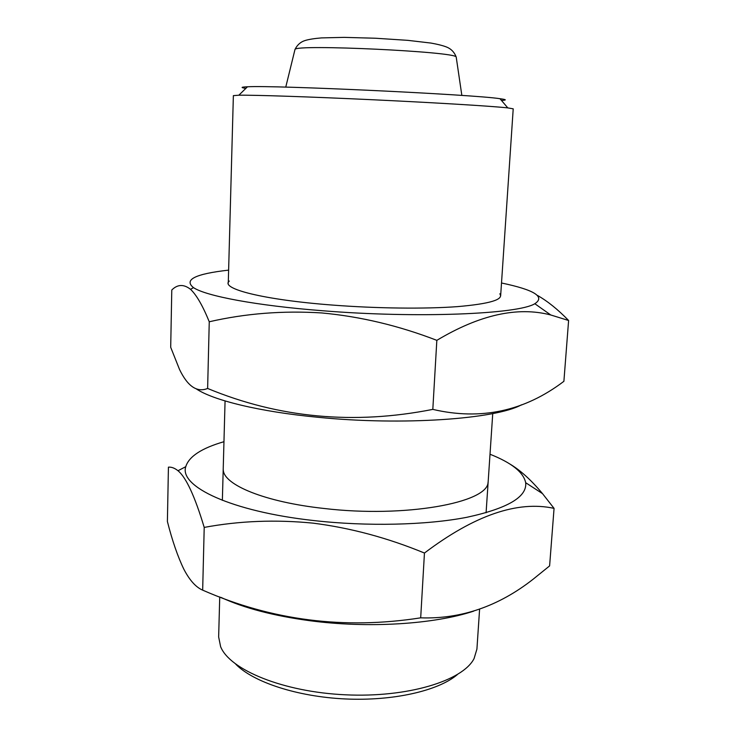 <?xml version="1.0" encoding="UTF-8"?>
<svg xmlns="http://www.w3.org/2000/svg" width="736" height="736" viewBox="0 0 736 736"><rect width="100%" height="100%" fill="white"/><g stroke="black" fill="none" stroke-linecap="round" stroke-linejoin="round"><path stroke-width="1.1" d="M501.455 100.427C506.994 100.151 506.506 99.572 499.992 98.707C474.315 94.539 273.433 85.063 247.48 86.793C240.911 87.05 240.368 87.575 245.852 88.375M500.636 295.955L513.213 108.827L507.803 107.898C492.485 106.196 436.384 102.755 373.4 99.783C310.417 96.812 254.242 94.962 238.832 95.211L233.367 95.634L228.27 283.112M479.596 609.215L476.919 649.097L474.058 658.6C462.797 680.809 407.661 697.82 345.34 694.802C283.02 691.941 229.724 669.815 220.607 646.65L218.647 636.916L219.733 596.942M457.268 674.673C438.306 690.81 393.153 701.215 345.147 698.942C297.142 696.688 253.175 682.079 235.805 664.231M501.51 282.992C534.354 289.874 545.459 296.783 534.824 303.72C518.632 314.125 417.634 318.495 322.478 310.73C256.018 305.596 205.776 295.973 193.504 287.629C183.568 279.717 195.279 273.884 228.62 270.13M499.808 293.82C504.04 299.57 489.937 303.83 457.498 306.627C425.288 309.028 376.841 308.494 332.746 305.09C263.166 299.846 219.76 288.576 229.301 281.069M568.606 320.491L563.896 381.312C524.464 411.249 480.774 420.606 432.814 409.382C354.025 424.994 278.962 418.02 207.626 388.461C197.046 392.739 187.68 386.409 179.529 369.472L170.697 347.291L171.782 290.012C177.532 284.252 183.788 284.022 190.541 289.331C196.512 294.961 202.75 305.771 209.254 321.77C245.456 313.453 282.918 310.509 321.641 312.938C360.364 316.508 398.756 325.643 436.834 340.345C479.578 314.778 517.509 306.314 550.629 314.944L568.606 320.491C558.017 309.58 547.658 301.236 537.528 295.458M521.474 404.818C495.797 419.06 402.997 425.813 318.09 417.294C259.339 411.728 212.732 400.182 196.024 388.718M207.626 388.461L209.254 321.77M432.814 409.382L436.834 340.345M490.01 454.241C511.612 462.778 523.498 472.264 525.679 482.706C527.224 496.929 507.619 508.456 466.854 517.298C426.383 525.164 367.273 526.608 313.84 520.564C231.076 511.474 179.014 486.376 185.766 466.679C188.913 456.486 201.646 448.16 223.956 441.701M488.051 482.292C487.94 502.743 405.067 518.089 324.079 508.475C264.739 502.081 223.523 484.794 223.266 469.798M554.061 508.374L549.608 565.901L533.02 579.306C498.493 606.354 461.049 619.197 420.688 617.835C344.522 629.74 271.851 620.512 202.667 590.143C195.905 587.264 189.64 580.308 183.88 569.278C177.808 556.738 172.316 540.813 167.394 521.511L168.424 467.158C171.479 466.882 174.68 468.087 178.029 470.764C186.125 477.425 194.847 496.312 204.212 527.408C239.274 520.886 275.549 519.46 313.021 523.14C350.483 527.887 387.633 537.85 424.451 553.04C474.398 515.292 517.601 500.397 554.061 508.374L542.57 493.7C531.153 479.955 520.048 469.936 509.238 463.643M473.736 611.11C434.314 624.275 368.368 628.526 309.727 620.696C273.452 615.793 243.846 608.019 220.92 597.384M202.667 590.143L204.212 527.408M420.688 617.835L424.451 553.04M456.274 57.518L456.2 57.031C456.449 51.64 295.256 44.04 294.998 49.432L294.878 49.901M247.48 86.793L238.832 95.211M499.992 98.707L507.803 107.898M225.069 400.945L222.364 500.342M492.743 413.568L486.082 512.771M461.849 95.432L456.2 57.031C454.388 52.265 451.232 48.953 446.734 47.095C443.118 45.65 437.865 44.307 430.983 43.065L407.854 40.351L375.664 38.244L344.218 37.37L321.402 37.904C314.318 38.502 308.927 39.367 305.238 40.471C300.711 41.851 297.298 44.832 294.998 49.432L285.752 87.133M193.504 287.629L190.541 289.322M534.824 303.72L550.657 314.907M185.766 466.679L178.011 470.727M525.679 482.706L542.579 493.681"/></g></svg>
